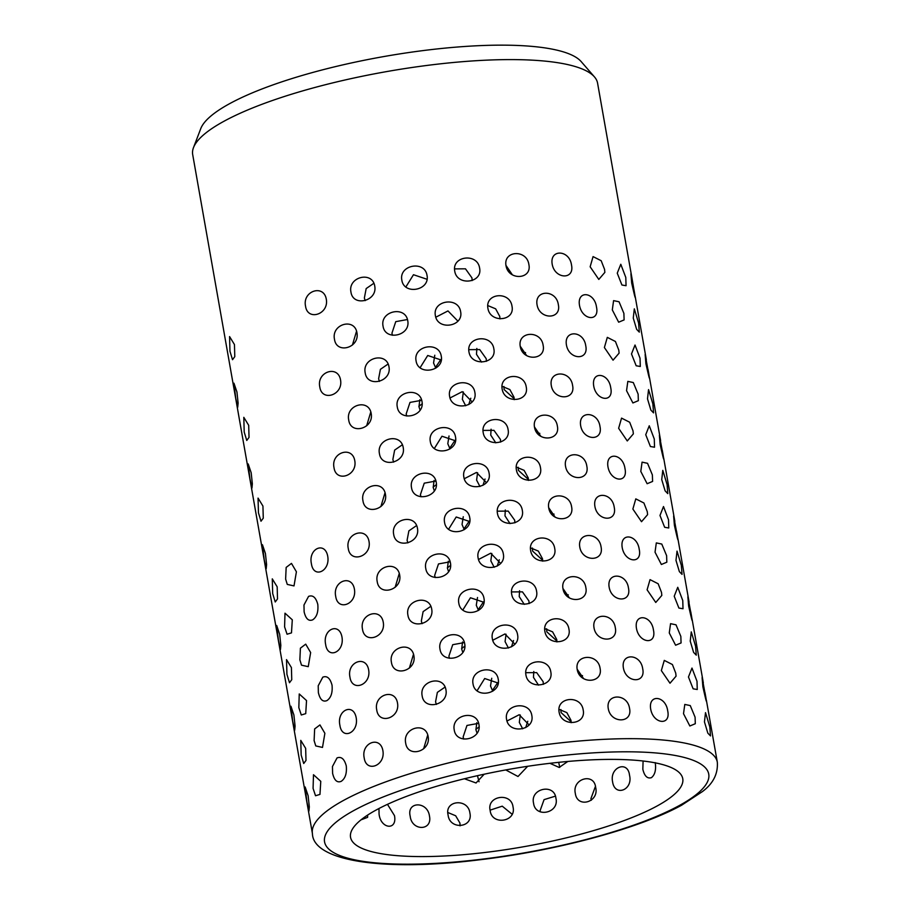 <?xml version="1.0" encoding="UTF-8"?>
<svg xmlns="http://www.w3.org/2000/svg" width="910" height="910" viewBox="0 0 910 910"><rect width="100%" height="100%" fill="white"/><g stroke="black" fill="none" stroke-linecap="round" stroke-linejoin="round"><path stroke-width="1.36" d="M193.489 147.625L200.746 128.663A195.024 45.523 -10 0 1 230.367 103.262A195.024 45.523 -10 0 1 429.418 49.811A195.024 45.523 -10 0 1 581.16 61.584L594.469 76.918A205.569 47.991 170 0 0 434.514 64.508A205.569 47.991 170 0 0 224.713 120.859A205.569 47.991 170 0 0 193.489 147.625A205.569 47.991 170 0 0 192.681 154.518L312.426 833.594A205.569 47.991 -10 0 1 344.446 799.924A205.569 47.991 -10 0 1 567.965 742.071A205.569 47.991 -10 0 1 717.319 762.193C718.104 773.796 713.156 783.578 702.463 791.552L681.567 805.248C638.9 828.669 555.646 850.907 479.024 859.859C382.496 871.894 312.881 860.837 312.426 833.594M632.12 279.051L633.781 288.709C636.192 301.927 635.498 300.027 631.688 283.01L630.903 273.762L632.12 279.051L597.574 83.128A205.569 47.991 170 0 0 594.469 76.918M571.491 264.946C574.801 280.052 554.827 279.313 552.199 264.241C549.458 248.908 569.433 249.613 571.491 264.946M585.733 345.709C589.043 360.804 569.068 360.076 566.441 345.004C563.699 329.67 583.674 330.364 585.733 345.709M599.974 426.471C603.284 441.566 583.299 440.827 580.682 425.755C577.941 410.421 597.915 411.127 599.974 426.471M614.216 507.234C617.515 522.329 597.54 521.589 594.924 506.517C592.171 491.184 612.157 491.889 614.216 507.234M628.457 587.985C631.756 603.091 611.782 602.352 609.165 587.28C606.413 571.946 626.398 572.652 628.457 587.985M642.699 668.748C645.998 683.854 626.023 683.114 623.407 668.042C620.654 652.709 640.64 653.403 642.699 668.748M579.499 305.385C576.849 290.017 594.446 291.769 596.494 307.057C599.804 322.197 582.173 320.411 579.499 305.385M593.741 386.147C591.09 370.768 608.688 372.531 610.735 387.819C614.045 402.959 596.414 401.173 593.741 386.147M607.982 466.91C605.321 451.531 622.929 453.282 624.977 468.57C628.287 483.71 610.655 481.936 607.982 466.91M622.224 547.672C619.562 532.293 637.171 534.045 639.218 549.333C642.528 564.473 624.886 562.687 622.224 547.672M636.465 628.423C633.804 613.056 651.412 614.807 653.46 630.095C656.77 645.236 639.127 643.45 636.465 628.423M650.707 709.186C648.045 693.807 665.654 695.57 667.701 710.858C671.011 725.998 653.369 724.212 650.707 709.186M604.558 269.371L604.866 272.374L598.803 279.427L590.146 266.778L593.07 256.597L601.191 260.726L604.558 269.371M618.789 350.134L619.107 353.125L613.044 360.189L604.388 347.54L607.311 337.36L615.433 341.489L618.789 350.134M633.03 430.885L633.349 433.888L627.274 440.952L618.629 428.303L621.553 418.122L629.674 422.24L633.03 430.885M647.272 511.647L647.59 514.65L641.516 521.703L632.871 509.054L635.794 498.873L643.916 503.002L647.272 511.647M661.513 592.41L661.82 595.413L655.757 602.465L647.101 589.816L650.036 579.636L658.158 583.765L661.513 592.41M675.755 673.172L676.062 676.176L669.999 683.228L661.342 670.579L664.277 660.398L672.399 664.528L675.755 673.172M612.305 309.9L613.59 300.63L619.062 301.779L623.885 313.37L624.112 319.911L618.652 322.197L612.305 309.9M626.546 390.663L627.832 381.392L633.292 382.541L638.126 394.132L638.354 400.673L632.894 402.959L626.546 390.663M640.788 471.414L642.073 462.143L647.533 463.304L652.368 474.895L652.595 481.435L647.135 483.722L640.788 471.414M655.029 552.177L656.315 542.906L661.775 544.055L666.609 555.646L666.825 562.198L661.377 564.484L655.029 552.177M669.271 632.939L670.556 623.668L676.016 624.817L680.839 636.409L681.067 642.949L675.607 645.236L669.271 632.939M683.512 713.702L684.798 704.431L690.258 705.58L695.081 717.171L695.308 723.712L689.848 725.998L683.512 713.702M625.796 277.47L626.057 285.706L621.928 285.012L617.253 273.182L620.791 264.264L625.796 277.47M640.037 358.233L640.287 366.468L636.17 365.774L631.494 353.945L635.021 345.026L640.037 358.233M654.279 438.995L654.529 447.22L650.411 446.526L645.736 434.696L649.262 425.778L654.279 438.995M668.52 519.758L668.77 527.982L664.653 527.288L659.978 515.458L663.504 506.54L668.52 519.758M682.762 600.509L683.012 608.744L678.894 608.051L674.219 596.221L677.745 587.303L682.762 600.509M697.003 681.271L697.253 689.507L693.136 688.813L688.461 676.983L691.987 668.065L697.003 681.271M633.258 318.079L634.315 308.854L638.627 323.13L639.309 332.116L636.636 329.34L633.258 318.079M647.499 398.842L648.546 389.605L652.868 403.881L653.551 412.867L650.878 410.103L647.499 398.842M661.741 479.604L662.787 470.368L667.11 484.643L667.792 493.629L665.119 490.854L661.741 479.604M675.982 560.367L677.029 551.13L681.34 565.406L682.034 574.392L679.361 571.616L675.982 560.367M690.224 641.118L691.27 631.893L695.581 646.168L696.275 655.154L693.602 652.379L690.224 641.118M704.454 721.88L705.512 712.644L709.823 726.919L710.505 735.917L707.832 733.141L704.454 721.88M633.781 288.709L635.373 297.843M648.022 369.471C650.434 382.689 649.74 380.789 645.929 363.772L645.144 354.525L649.615 378.594M662.264 450.234C664.675 463.452 663.97 461.552 660.171 444.524L659.386 435.276L663.856 459.357M676.505 530.985C678.917 544.214 678.212 542.314 674.401 525.286L673.628 516.038L678.098 540.119M690.747 611.747C693.158 624.965 692.453 623.066 688.642 606.049L687.869 596.801L692.339 620.882M704.977 692.51C707.4 705.728 706.695 703.828 702.884 686.811L702.111 677.563L706.569 701.633M643.086 761.01L642.835 769.291C644.473 776.116 647.34 778.903 651.423 777.663C654.995 774.774 656.258 769.746 655.223 762.603M629.527 775.286C627.957 760.032 609.461 767.073 612.589 781.804C614.75 797.149 633.223 790.039 629.527 775.286M522.738 352.079L525.571 352.602M536.98 432.841L539.812 433.365M551.221 513.604L554.053 514.127M565.463 594.366L568.295 594.878M579.704 675.118L582.536 675.641M503.935 386.5L504.117 389.548L514.184 398.728M518.177 467.262L518.359 470.311L528.426 479.49M532.418 548.025L532.589 551.073L542.667 560.253M546.648 628.787L546.83 631.824L556.909 641.004M560.89 709.538L561.072 712.587L571.15 721.766M595.436 786.399L590.909 798.65L591.307 800.254M595.663 787.446C594.162 772.249 571.946 778.619 575.313 793.349C577.224 808.694 599.417 802.256 595.663 787.446M476.84 348.462L476.499 354.331L481.549 362.1M491.082 429.224L490.74 435.094L495.791 442.851M505.323 509.987L504.982 515.845L510.032 523.614M519.564 590.749L519.223 596.607L524.274 604.377M533.795 671.5L533.465 677.37L538.515 685.139M549.947 763.308L559.161 767.448L567.806 761.465M558.706 762.341L559.752 767.38M470.8 398.25L468.752 404.563M463.338 391.948L462.36 399.342L465.704 405.758M485.041 479.013L482.983 485.314M477.579 472.711L476.601 480.105L479.945 486.52M499.283 559.764L497.224 566.077M491.821 553.462L490.831 560.856L494.187 567.283M513.524 640.526L511.465 646.839M506.051 634.224L505.073 641.618L508.428 648.034M527.766 721.289L525.707 727.602M520.292 714.987L519.314 722.381L522.659 728.796M555.362 796.159L544.078 799.628L540.108 810.651L540.404 811.891M555.919 798.252C554.383 783.089 529.995 788.424 533.556 803.143C535.251 818.431 559.661 813.165 555.919 798.252M434.787 355.218L433.558 362.988L435.788 368.152M449.028 435.981L447.8 443.739L450.029 448.903M463.27 516.732L462.041 524.501L464.271 529.665M477.511 597.495L476.283 605.264L478.512 610.428M491.741 678.257L490.513 686.026L492.754 691.19M505.767 769.94L518.017 776.503L527.652 766.3M422.149 403.824L418.896 406.338M419.84 399.695L418.964 406.713L420.09 410.126M436.39 484.586L433.137 487.1M434.081 480.457L433.205 487.476L434.332 490.888M450.632 565.337L447.379 567.863M448.323 561.208L447.436 568.227L448.573 571.651M464.873 646.1L461.62 648.625M462.564 641.971L461.677 648.989L462.815 652.413M479.104 726.862L475.862 729.376M476.795 722.733L475.919 729.752L477.056 733.164M512.068 814.2L502.24 806.169L490.103 810.139M513.024 806.965C511.397 791.893 486.463 795.761 490.16 810.514C491.718 825.757 516.675 821.969 513.024 806.965M464.43 778.755L476.044 782.975L484.177 774.217M479.047 781.758L477.466 775.684M460.073 825.848L459.937 823.072L455.671 815.769L447.891 812.528M469.89 813.005C468.104 798.013 444.33 800.152 448.084 814.951C449.585 830.147 473.382 828.089 469.89 813.005M429.452 815.952C427.45 801.039 406.451 801.289 410.194 816.179C411.718 831.285 432.728 831.114 429.452 815.952M378.97 808.512L379.072 814.086C380.71 829.158 397.499 830.796 394.474 815.599L387.467 804.338M235.736 398.239L233.95 383.19L236.941 391.971L238.113 403.084L237.726 407.236L235.736 398.239M249.977 479.001L248.191 463.952L251.183 472.734L252.354 483.847L251.968 487.999L249.977 479.001M264.219 559.752L262.433 544.715L265.424 553.485L266.596 564.61L266.198 568.761L264.219 559.752M278.449 640.515L276.674 625.466L279.666 634.247L280.837 645.372L280.439 649.512L278.449 640.515M292.69 721.277L290.916 706.228L293.907 715.01L295.079 726.123L294.681 730.275L292.69 721.277M306.932 802.04L305.157 786.991L308.137 795.772L309.32 806.886L308.922 811.038L306.932 802.04M234.45 344.549L234.791 356.64L232.516 359.7L229.957 351.271L229.57 336.575L234.45 344.549M248.692 425.311L249.033 437.403L246.758 440.463L244.198 432.034L243.812 417.337L248.692 425.311M262.933 506.062L263.274 518.165L260.999 521.225L258.44 512.796L258.053 498.1L262.933 506.062M277.175 586.825L277.516 598.916L275.241 601.976L272.681 593.547L272.283 578.862L277.175 586.825M291.416 667.587L291.757 679.679L289.482 682.739L286.923 674.31L286.525 659.613L291.416 667.587M305.658 748.35L305.999 760.441L303.724 763.501L301.164 755.072L300.766 740.376L305.658 748.35M284.591 626.865L285.001 613.192L292.292 619.801L291.484 632.882L287.06 634.224L284.591 626.865M298.833 707.627L299.242 693.955L306.534 700.563L305.726 713.645L301.29 714.987L298.833 707.627M313.074 788.39L313.484 774.717L320.775 781.326L319.967 794.407L315.531 795.749L313.074 788.39M296.41 571.787L294.01 585.915L287.276 584.413L285.626 579.067L286.161 567.419L291.462 563.392L296.41 571.787M310.651 652.55L308.251 666.666L301.517 665.176L299.868 659.83L300.402 648.182L305.703 644.155L310.651 652.55M324.881 733.301L322.493 747.428L315.759 745.927L314.109 740.592L314.644 728.933L319.945 724.917L324.881 733.301M304.122 611.804L303.974 605.002L308.558 596.403C312.847 594.765 315.929 597.438 317.795 604.422C318.477 611.918 316.782 617.048 312.687 619.835C308.615 621.473 305.76 618.8 304.122 611.804L304.202 612.214M318.363 692.567L318.216 685.765L322.8 677.165C327.088 675.527 330.159 678.2 332.036 685.184C332.719 692.669 331.024 697.811 326.929 700.598C322.857 702.236 320.001 699.562 318.363 692.567L318.443 692.976M332.605 773.329L332.457 766.527L337.041 757.916C341.33 756.29 344.401 758.963 346.278 765.947C346.96 773.432 345.265 778.573 341.17 781.36C337.098 782.998 334.243 780.314 332.605 773.329L332.685 773.739M327.736 556.328C330.375 571.4 313.472 579.01 311.402 563.688C308.103 548.616 325.007 540.961 327.736 556.328M341.978 637.091C344.617 652.163 327.714 659.773 325.643 644.439C322.345 629.367 339.248 621.723 341.978 637.091M356.208 717.854C358.858 732.925 341.944 740.535 339.885 725.202C336.586 710.13 353.489 702.474 356.208 717.854M335.71 596.357C332.412 581.228 351.783 573.8 354.411 589.157C357.141 604.24 337.735 611.645 335.71 596.357M349.952 677.12C346.653 661.991 366.025 654.563 368.652 669.919C371.382 684.991 351.977 692.408 349.952 677.12M364.193 757.871C360.895 742.742 380.266 735.326 382.894 750.682C385.624 765.754 366.218 773.159 364.193 757.871M326.303 299.231C329.113 314.303 307.569 321.423 305.544 306.158C302.245 291.007 323.755 283.863 326.303 299.231M340.545 379.993C343.354 395.065 321.81 402.174 319.785 386.909C316.487 371.769 337.997 364.626 340.545 379.993M354.786 460.756C357.596 475.828 336.052 482.937 334.015 467.672C330.728 452.52 352.238 445.388 354.786 460.756M369.028 541.518C371.837 556.579 350.293 563.699 348.257 548.434C344.97 533.283 366.48 526.151 369.028 541.518M383.258 622.269C386.079 637.341 364.535 644.462 362.498 629.197C359.211 614.045 380.721 606.902 383.258 622.269M397.499 703.032C400.309 718.104 378.765 725.224 376.74 709.948C373.453 694.808 394.963 687.664 397.499 703.032M334.482 339.282C331.206 324.119 354.479 317.385 356.947 332.764C359.837 347.825 336.529 354.536 334.482 339.282M352.42 345.026L356.549 331.172M348.723 420.045C345.447 404.882 368.721 398.148 371.189 413.527C374.078 428.587 350.76 435.287 348.723 420.045M366.662 425.778L370.791 411.923M362.965 500.807C359.689 485.633 382.962 478.91 385.43 494.289C388.32 509.35 365.001 516.05 362.965 500.807M380.903 506.54L385.032 492.685M377.206 581.57C373.93 566.395 397.204 559.673 399.672 575.04C402.561 590.101 379.242 596.812 377.206 581.57M395.145 587.303L399.262 573.448M391.436 662.321C388.172 647.158 411.445 640.435 413.902 655.803C416.791 670.863 393.484 677.575 391.436 662.321M409.386 668.065L413.504 654.21M405.678 743.083C402.413 727.92 425.687 721.186 428.144 736.565C431.033 751.626 407.725 758.326 405.678 743.083M423.628 748.816L427.745 734.962M365.149 300.63L364.375 297.979L366.173 288.572L373.862 283.283M374.738 286.07C377.707 301.119 353.023 307.296 350.953 292.076C347.711 276.89 372.349 270.691 374.738 286.07M379.379 381.392L378.617 378.731L380.403 369.335L388.104 364.034M388.979 366.832C391.948 381.882 367.265 388.058 365.194 372.838C361.952 357.641 386.591 351.453 388.979 366.832M393.62 462.143L392.858 459.493L394.644 450.097L402.345 444.797M403.221 447.584C406.19 462.644 381.506 468.821 379.436 453.601C376.194 438.404 400.832 432.204 403.221 447.584M407.862 542.906L407.088 540.256L408.886 530.86L416.587 525.559M417.462 528.346C420.431 543.407 395.748 549.583 393.677 534.363C390.435 519.166 415.074 512.967 417.462 528.346M422.103 623.668L421.33 621.018L423.127 611.611L430.828 606.322M431.704 609.109C434.673 624.158 409.989 630.334 407.919 615.115C404.677 599.929 429.315 593.73 431.704 609.109M436.345 704.431L435.572 701.769L437.369 692.373L445.07 687.084M445.945 689.871C448.903 704.92 424.231 711.097 422.16 695.877C418.918 680.68 443.557 674.492 445.945 689.871M383.053 326.167C379.845 310.958 405.428 305.385 407.748 320.775C410.785 335.824 385.158 341.364 383.053 326.167M392.494 335.255L391.937 333.174L395.759 321.651L407.452 319.524M397.283 406.929C394.087 391.709 419.669 386.147 421.99 401.526C425.015 416.587 399.399 422.126 397.283 406.929M406.736 416.018L406.178 413.925L410 402.413L421.694 400.286M411.525 487.692C408.328 472.472 433.911 466.91 436.22 482.289C439.257 497.338 413.64 502.889 411.525 487.692M420.977 496.78L420.409 494.687L424.242 483.176L435.924 481.037M425.766 568.454C422.57 553.235 448.152 547.672 450.461 563.051C453.498 578.1 427.871 583.64 425.766 568.454M435.219 577.543L434.65 575.45L438.483 563.938L450.166 561.8M440.008 649.205C436.811 633.997 462.394 628.423 464.703 643.814C467.74 658.863 442.112 664.402 440.008 649.205M449.46 658.294L448.892 656.212L452.725 644.689L464.407 642.562M454.249 729.968C451.041 714.748 476.624 709.186 478.944 724.565C481.982 739.625 456.354 745.165 454.249 729.968M463.69 739.057L463.133 736.963L466.966 725.452L478.649 723.325M427.029 275.446C430.134 290.506 403.995 295.318 401.845 280.144C398.694 264.901 424.777 260.067 427.029 275.446M441.27 356.208C444.376 371.257 418.236 376.069 416.086 360.906C412.935 345.663 439.018 340.829 441.27 356.208M455.512 436.971C458.606 452.02 432.477 456.831 430.328 441.657C427.165 426.426 453.26 421.592 455.512 436.971M469.753 517.722C472.847 532.782 446.719 537.594 444.569 522.42C441.407 507.177 467.501 502.343 469.753 517.722M483.995 598.484C487.089 613.545 460.96 618.356 458.811 603.182C455.648 587.94 481.743 583.105 483.995 598.484M498.236 679.247C501.33 694.296 475.202 699.107 473.041 683.945C469.89 668.702 495.984 663.868 498.236 679.247M435.389 315.622C432.284 300.357 458.435 296.33 460.631 311.709C463.781 326.758 437.596 330.762 435.389 315.622M435.799 317.215L447.982 310.924L457.696 320.911M449.62 396.373C446.526 381.108 472.677 377.093 474.872 392.472C478.023 407.521 451.838 411.525 449.62 396.373M450.029 397.977L462.223 391.687L471.937 401.674M463.861 477.136C460.767 461.87 486.918 457.855 489.102 473.223C492.264 488.283 466.068 492.287 463.861 477.136M464.271 478.74L476.465 472.438L486.179 482.425M478.103 557.898C475.009 542.633 501.148 538.606 503.344 553.985C506.506 569.046 480.309 573.038 478.103 557.898M478.512 559.502L490.706 553.2L500.42 563.188M492.344 638.661C489.25 623.395 515.39 619.369 517.585 634.748C520.747 649.808 494.551 653.801 492.344 638.661M492.754 640.253L504.948 633.963L514.662 643.95M506.586 719.412C503.48 704.158 529.631 700.131 531.827 715.51C534.989 730.559 508.792 734.563 506.586 719.412M506.995 721.016L519.189 714.725L528.892 724.713M454.568 268.894L465.476 268.814L471.96 277.914L472.142 280.564M479.604 268.097C482.812 283.158 457.002 286.275 454.738 271.157C451.701 255.869 477.454 252.73 479.604 268.097M468.809 349.656L479.718 349.576L486.202 358.676L486.384 361.327M493.846 348.86C497.053 363.92 471.243 367.037 468.968 351.92C465.931 336.632 491.696 333.492 493.846 348.86M483.051 430.419L493.959 430.339L500.443 439.439L500.625 442.089M508.087 429.611C511.295 444.683 485.485 447.8 483.21 432.671C480.173 417.394 505.937 414.243 508.087 429.611M497.292 511.181L508.201 511.09L514.685 520.202L514.867 522.841M522.317 510.373C525.525 525.445 499.726 528.562 497.451 513.433C494.414 498.145 520.179 495.006 522.317 510.373M511.534 591.932L522.442 591.853L528.926 600.953L529.108 603.603M536.559 591.136C539.766 606.196 513.968 609.313 511.693 594.196C508.656 578.908 534.42 575.768 536.559 591.136M525.775 672.695L536.684 672.615L543.168 681.715L543.338 684.365M550.8 671.898C554.008 686.959 528.21 690.076 525.934 674.958C522.897 659.67 548.662 656.531 550.8 671.898M487.919 308.353C484.95 293.043 509.884 290.836 511.989 306.192C515.242 321.264 490.262 323.448 487.919 308.353M487.783 305.567L495.643 308.82L499.772 316.464L499.965 318.887M502.161 389.105C499.192 373.805 524.126 371.599 526.23 386.955C529.484 402.027 504.504 404.211 502.161 389.105M502.013 386.329L509.873 389.571L514.014 397.226L514.207 399.649M516.402 469.867C513.433 454.556 538.367 452.361 540.472 467.717C543.714 482.789 518.745 484.962 516.402 469.867M516.254 467.092L524.115 470.334L528.255 477.977L528.448 480.412M530.644 550.63C527.675 535.319 552.609 533.112 554.713 548.468C557.955 563.552 532.987 565.724 530.644 550.63M530.496 547.854L538.356 551.096L542.496 558.74L542.69 561.163M544.885 631.392C541.916 616.081 566.85 613.875 568.955 629.231C572.197 644.303 547.217 646.487 544.885 631.392M544.737 628.605L552.597 631.859L556.738 639.503L556.931 641.925M559.115 712.143C556.158 696.844 581.08 694.637 583.185 709.993C586.438 725.065 561.459 727.249 559.115 712.143M558.979 709.368L566.839 712.61L570.968 720.265L571.173 722.688M528.881 264.514C532.157 279.563 508.474 280.86 506.017 265.731C503.116 250.421 526.788 249.158 528.881 264.514M543.122 345.277C546.398 360.326 522.715 361.611 520.258 346.494C517.358 331.172 541.029 329.921 543.122 345.277M557.352 426.039C560.64 441.088 536.957 442.374 534.5 427.245C531.599 411.934 555.271 410.683 557.352 426.039M571.594 506.79C574.87 521.839 551.198 523.136 548.741 508.007C545.841 492.697 569.501 491.434 571.594 506.79M585.835 587.553C589.111 602.602 565.44 603.899 562.983 588.77C560.071 573.459 583.742 572.197 585.835 587.553M537.071 304.861C534.25 289.528 556.26 289.266 558.33 304.611C561.629 319.672 539.619 319.967 537.071 304.861M551.312 385.624C548.491 370.29 570.502 370.029 572.572 385.362C575.871 400.434 553.86 400.73 551.312 385.624M565.554 466.375C562.733 451.041 584.743 450.78 586.813 466.125C590.112 481.185 568.09 481.481 565.554 466.375M579.795 547.137C576.974 531.804 598.985 531.542 601.055 546.887C604.354 561.948 582.332 562.243 579.795 547.137M594.037 627.9C591.216 612.566 613.226 612.305 615.296 627.65C618.595 642.71 596.573 643.006 594.037 627.9M600.077 668.315C603.353 683.364 579.681 684.65 577.213 669.533C574.312 654.21 597.984 652.959 600.077 668.315M608.278 708.663C605.457 693.329 627.468 693.067 629.538 708.401C632.825 723.473 610.815 723.768 608.278 708.663M361.008 819.853L367.606 817.339L367.663 815.053M376.82 809.65A168.668 39.38 170 0 0 350.543 837.28A168.668 39.38 170 0 0 473.075 853.796A168.668 39.38 170 0 0 656.485 806.317A168.668 39.38 170 0 0 682.762 778.698A168.668 39.38 170 0 0 560.219 762.182A168.668 39.38 170 0 0 376.82 809.65M405.894 286.923L413.481 274.718L427.029 279.279M420.136 367.685L427.723 355.48L441.27 360.041M434.377 448.448L441.964 436.231L455.512 440.804M448.619 529.211L456.206 516.994L469.753 521.566M462.86 609.962L470.447 597.756L483.995 602.318M477.102 690.724L484.689 678.519L498.236 683.08M505.96 265.401L512.182 274.524M520.202 346.164L526.424 355.275M534.443 426.926L540.665 436.038M548.684 507.678L554.907 516.8M562.926 588.44L569.148 597.563M577.167 669.203L583.39 678.314M455.114 440.235L449.631 448.334M483.585 601.749L478.103 609.859M497.827 682.511L492.344 690.61M469.344 520.986L463.861 529.097M440.872 359.473L435.389 367.572M678.337 806.067A195.024 45.523 170 0 0 620.62 751.831A195.024 45.523 170 0 0 354.968 809.911A195.024 45.523 170 0 0 412.685 864.147A195.024 45.523 170 0 0 678.337 806.067M635.18 296.421L646.362 359.803M649.421 377.184L660.603 440.565M663.663 457.935L674.845 521.328M677.904 538.697L689.086 602.09M692.146 619.46L703.328 682.841M706.387 700.222L717.319 762.193"/></g></svg>
